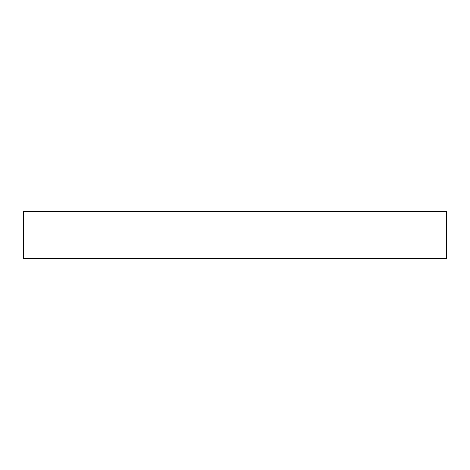 <?xml version="1.0" encoding="UTF-8"?>
<svg xmlns="http://www.w3.org/2000/svg" width="470" height="470" viewBox="0 0 470 470"><rect width="100%" height="100%" fill="white"/><g stroke="black" fill="none" stroke-linecap="round" stroke-linejoin="round"><path stroke-width="0.7" d="M423 211.5L23.5 211.5L23.5 258.5L446.5 258.5L446.5 211.5L423 211.5L423 258.5M47 211.5L47 258.5"/></g></svg>
